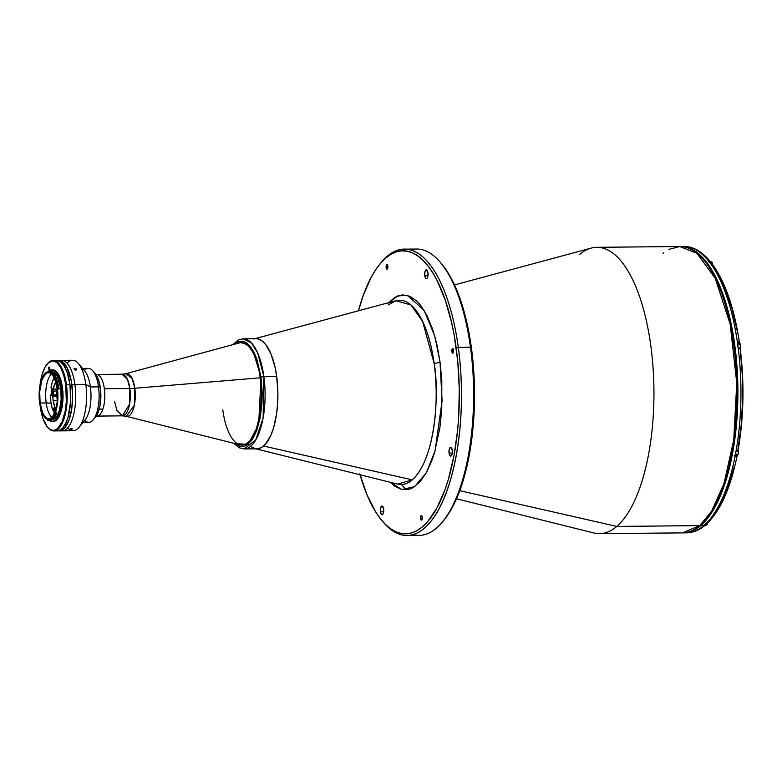 <?xml version="1.0" encoding="UTF-8"?>
<svg xmlns="http://www.w3.org/2000/svg" width="782" height="782" viewBox="0 0 782 782"><rect width="100%" height="100%" fill="white"/><g stroke="black" fill="none" stroke-linecap="round" stroke-linejoin="round"><path stroke-width="1.17" d="M401.469 484.527L406.161 489.815M442.71 521.731L443.941 520.226A141.532 55.121 -90.5 0 0 471.39 347.736L470.471 347.237A143.184 55.766 89.5 0 1 442.71 521.731A143.184 55.766 89.5 0 1 413.16 534.595M424.743 275.645A4.409 1.72 89.5 0 1 426.317 269.858A4.409 1.72 89.5 0 1 427.979 272.879A4.409 1.72 89.5 0 1 426.405 278.666A4.409 1.72 89.5 0 1 424.743 275.645L428.008 275.616L424.743 275.645L424.988 271.559L426.454 269.868L427.979 272.879L427.734 276.975L426.933 278.451L425.936 278.509L424.743 275.645M449.054 453.091A4.409 1.72 89.5 0 1 450.627 447.304A4.409 1.72 89.5 0 1 452.289 450.324A4.409 1.72 89.5 0 1 450.706 456.111A4.409 1.72 89.5 0 1 449.054 453.091L452.309 453.061L449.054 453.091L449.288 448.995L450.755 447.314L452.289 450.324L452.045 454.42L451.243 455.886L450.246 455.955L449.054 453.091M380.404 511.809A4.409 1.72 89.5 0 1 381.987 506.022A4.409 1.72 89.5 0 1 383.639 509.043A4.409 1.72 89.5 0 1 382.066 514.83A4.409 1.72 89.5 0 1 380.404 511.809L383.669 511.78L380.404 511.809L380.648 507.723L382.115 506.032L383.503 508.251L383.405 513.139L382.594 514.615L381.606 514.673L380.404 511.809M420.53 518.544A2.317 0.899 89.5 0 1 421.361 515.504A2.317 0.899 89.5 0 1 422.231 517.088A2.317 0.899 89.5 0 1 421.4 520.128A2.317 0.899 89.5 0 1 420.53 518.544L422.241 518.525L420.53 518.544L421.43 515.514L422.231 517.088L421.987 519.571L421.332 520.128L420.53 518.544M451.879 351.548A2.317 0.899 89.5 0 1 452.71 348.508A2.317 0.899 89.5 0 1 453.58 350.101A2.317 0.899 89.5 0 1 452.749 353.141A2.317 0.899 89.5 0 1 451.879 351.548L453.599 351.538L451.879 351.548L452.778 348.518L453.58 350.101L453.335 352.574L452.68 353.132L451.879 351.548M386.152 267.6A2.317 0.899 89.5 0 1 386.982 264.56A2.317 0.899 89.5 0 1 387.852 266.144A2.317 0.899 89.5 0 1 387.031 269.184A2.317 0.899 89.5 0 1 386.152 267.6L387.872 267.581L386.152 267.6L387.051 264.57L387.823 267.913L386.963 269.184L386.152 267.6M382.105 520.812L383.366 522.298A143.184 55.766 -90.5 0 0 443.717 499.141A143.184 55.766 -90.5 0 0 458.301 347.355L456.17 347.882A141.532 55.121 89.5 0 1 441.762 497.929A141.532 55.121 89.5 0 1 382.105 520.812A141.532 55.121 89.5 0 1 360.043 474.762M407.08 535.504L419.25 535.387A143.184 55.766 -90.5 0 0 470.471 347.237L458.301 347.355A143.184 55.766 89.5 0 1 407.08 535.504A143.184 55.766 89.5 0 1 382.74 521.545M388.527 302.693L397.96 295.84L407.588 295.42L424.137 310.434L434.714 335.928L440.002 361.714A5.503 1.574 -7.8 0 1 434.137 363.435L422.632 321.441L410.873 304.902L395.819 300.728L388.312 304.892M253.769 338.987A55.072 21.446 89.5 0 1 277.327 382.173A55.072 21.446 89.5 0 1 263.612 446.033L412.28 479.874A92.159 35.894 -90.5 0 0 434.137 363.435A92.159 35.894 -90.5 0 0 395.819 300.728L254.844 338.694M579.56 254.57A143.184 55.766 89.5 0 1 596.822 247.317A143.184 55.766 89.5 0 1 653.038 367.452A143.184 55.766 89.5 0 1 616.803 526.423L459.796 490.685L616.803 526.423A143.184 55.766 -90.5 0 0 652.462 360.375A143.184 55.766 -90.5 0 0 591.221 248.099L454.498 284.922M456.532 498.789L593.939 533.001A143.184 55.766 -90.5 0 0 616.803 526.423L699.743 525.631A143.184 55.766 -90.5 0 0 735.979 366.66A143.184 55.766 -90.5 0 0 679.754 246.535L696.957 253.3L715.266 278.333L730.163 324.129L736.771 383.053L733.741 440.031L724.005 483.53L711.728 511.008L699.743 525.631A1.105 0.968 49.5 0 0 700.32 525.426A1.105 0.968 -130.5 0 1 699.743 525.631L682.481 532.884A143.184 55.766 -90.5 0 0 699.743 525.631L616.803 526.423A143.184 55.766 89.5 0 1 599.55 533.676L682.481 532.884C688.668 532.786 694.612 530.304 700.31 525.426C728.501 503.178 744.562 419.191 734.787 347.931C727.563 289.066 704.729 245.616 679.754 246.535L668.893 249.39M663.058 253.309L663.722 252.772M388.067 303.221L395.086 297.209L402.456 294.863L409.895 296.261L417.109 301.353L420.55 305.224L426.923 315.439L432.426 328.616L436.845 344.236L440.002 361.714A5.503 1.574 172.2 0 1 434.137 363.435C439.005 387.862 437.167 457.245 412.28 479.874L397.559 484.107A92.159 35.894 -90.5 0 0 412.28 479.874L263.612 446.033A55.072 21.446 89.5 0 1 254.815 448.565M440.002 361.714L442.094 401.058L435.027 450.96L426.288 472.836L414.656 486.629L401.938 489.542L390.238 482.279L394.842 486.336L402.202 489.6L409.641 489.121L413.307 487.479L420.325 481.477L426.728 472.045L432.26 459.552L434.636 452.299L439.924 427.392L441.752 408.966L441.791 380.365L440.002 361.714M380.277 263.583A143.184 55.766 89.5 0 1 404.353 249.155A143.184 55.766 89.5 0 1 458.301 347.355L470.471 347.237A143.184 55.766 -90.5 0 0 416.523 249.038L404.353 249.155M458.301 347.355A143.184 55.766 -90.5 0 0 380.893 262.811L379.661 264.326A141.532 55.121 89.5 0 1 456.17 347.882L458.301 347.355M359.798 473.892L367.032 494.898L375.692 511.956L380.453 518.789L385.448 524.409L390.619 528.759L395.927 531.799L401.303 533.49L406.718 533.823L412.104 532.796L417.412 530.421L422.603 526.706L427.607 521.702L436.894 508.017L444.929 489.884L448.369 479.356L453.961 455.916L457.636 430.022L458.711 416.474L459.278 388.801L457.724 361.264L454.117 334.931L451.576 322.526L445.173 299.848L437.187 280.728L432.7 272.742L427.93 265.9L422.935 260.279L417.764 255.929L412.466 252.889L407.08 251.198L401.665 250.866L396.279 251.892L390.971 254.277L385.79 257.992L380.785 262.996L376.005 269.243L371.489 276.681L363.464 294.814L358.479 310.786A141.532 55.121 89.5 0 1 379.661 264.326M441.439 263.671L447.91 272.595L452.397 280.582L456.571 289.653L463.804 310.65L466.795 322.38L471.39 347.736L472.944 361.118L474.488 388.654L473.921 416.327L472.846 429.875L469.18 455.769L466.61 467.851L463.589 479.219L456.307 499.317L452.113 507.87L443.902 520.274M410.442 249.957A143.184 55.766 89.5 0 1 440.237 262.244A143.184 55.766 89.5 0 1 470.471 347.237L471.39 347.736A141.532 55.121 -90.5 0 0 441.498 263.73A141.532 55.121 -90.5 0 0 440.862 263.006M114.573 401.577L116.929 410.53L122.412 415.848A20.821 8.103 -90.5 0 0 129.861 388.498A22.033 6.305 172.2 0 0 134.807 388.253A22.033 6.305 -7.8 0 1 129.861 388.498L127.505 379.534L122.021 374.216L125.892 373.688L132.129 378.498L134.807 388.253L260.416 377.804L134.807 388.253A21.417 8.348 89.5 0 1 126.293 416.307L240.074 444.86A51.211 19.951 -90.5 0 0 260.416 377.804L260.416 377.804A51.211 19.951 89.5 0 1 242.097 445.105A51.211 19.951 89.5 0 1 222.802 409.983M96.235 416.102L122.412 415.848L129.568 404.186L129.861 388.498L104.358 388.732A20.821 8.103 89.5 0 1 96.909 416.092A20.821 8.103 -90.5 0 0 102.882 409.123A20.821 8.103 -90.5 0 0 104.035 386.719A20.821 8.103 -90.5 0 0 96.518 374.461A20.821 8.103 89.5 0 1 104.358 388.732L129.861 388.498A20.821 8.103 -90.5 0 0 122.021 374.216L95.844 374.47M241.12 342.682A51.211 19.951 89.5 0 1 260.416 377.804L260.426 377.804A51.211 19.951 -90.5 0 0 239.106 342.966L125.892 373.688A21.417 8.348 89.5 0 1 134.807 388.253L134.338 405.262L126.293 416.307L122.412 415.848M683.859 246.496A143.184 55.766 89.5 0 1 708.023 260.298A143.184 55.766 -90.5 0 0 683.81 246.496L680.77 246.525A143.184 55.766 89.5 0 1 736.986 366.65A143.184 55.766 89.5 0 1 700.75 525.621L703.692 525.602A143.184 55.766 -90.5 0 0 704.905 524.527L705.002 524.527A143.184 55.766 -90.5 0 0 734.953 456.913L734.855 456.913A143.184 55.766 -90.5 0 0 735.96 451.009L736.067 451.009A143.184 55.766 -90.5 0 0 738.179 347.834L738.071 347.834A143.184 55.766 -90.5 0 0 737.211 341.568L737.318 341.558A143.184 55.766 -90.5 0 0 710.349 263.26L710.242 263.27A143.184 55.766 -90.5 0 0 707.925 260.298L709.147 260.514L710.496 262.097M680.272 246.535A143.184 55.766 89.5 0 1 680.77 246.525M736.605 456.571L736.839 455.398L736.771 456.453L734.953 456.913A143.184 55.766 89.5 0 1 705.002 524.527L704.905 524.527A143.184 55.766 89.5 0 1 703.692 525.602L700.75 525.621A143.184 55.766 89.5 0 1 683.497 532.874A143.184 55.766 89.5 0 1 682.999 532.874L690.135 531.789L695.511 529.385L700.75 525.621L705.814 520.558L715.217 506.716L723.34 488.369L729.889 466.238L734.591 441.156L737.289 414.108L737.856 386.113L736.292 358.254L732.636 331.607L727.045 307.199L719.733 285.948L710.965 268.695L701.102 256.085L695.863 251.687L690.496 248.617L685.052 246.907L679.578 246.565M734.083 346.661L733.907 347.237M731.786 451.204L731.932 451.84M707.925 260.298A143.184 55.766 89.5 0 1 710.242 263.27M712.813 265.059L711.473 263.475L710.349 263.26A143.184 55.766 89.5 0 1 737.318 341.558L739.381 342.174L737.367 342.643L739.078 342.633A3.304 1.29 -90.5 0 0 738.961 342.741M737.211 341.568L739.107 341.842L738.648 343.269M739.107 341.842L739.381 342.174C734.22 308.088 725.237 282.116 712.431 264.228M737.944 449.494L741.189 425.281L742.636 399.856L742.235 374.089L740.183 348.645M740.241 348.449L738.071 347.834M739.967 348.117L738.179 347.834A143.184 55.766 89.5 0 1 736.067 451.009L737.876 450.549M735.96 451.009A143.184 55.766 89.5 0 1 734.855 456.913M707.026 523.588L705.002 524.527L707.026 523.588L707.642 521.965M703.692 525.602A143.184 55.766 89.5 0 1 702.48 526.599A143.184 55.766 -90.5 0 0 703.692 525.602M704.914 525.181L702.578 526.599A143.184 55.766 89.5 0 1 686.498 532.845M705.12 524.634L704.602 525.66L702.578 526.599A143.184 55.766 -90.5 0 1 686.537 532.845C692.764 532.728 698.649 530.46 704.22 526.032M704.602 525.66L703.712 526.345M707.974 260.357L709.342 261.862M712.832 266.193L717.211 272.771L725.188 288.861L731.903 308.372L737.143 330.639M734.366 466.492L728.257 486.629L724.679 495.505L720.799 503.481L712.226 516.462M737.69 455.056A2.923 1.134 -90.5 0 0 738.296 451.449C738.628 452.993 738.237 454.313 737.152 455.398A3.03 1.183 -90.5 0 0 738.237 451.419L735.891 451.439L738.237 451.419A3.03 1.183 -90.5 0 0 738.013 450.422M738.237 451.419A3.03 1.183 89.5 0 1 737.231 455.388A3.03 1.183 89.5 0 1 736.136 453.961M737.983 454.577L738.364 452.583M738.355 452.006L738.052 450.364M707.358 523.305L706.205 525.25A3.03 1.183 -90.5 0 0 707.28 523.383A3.03 1.183 89.5 0 1 706.283 525.24A3.03 1.183 89.5 0 1 705.413 524.487M706.742 524.908A2.923 1.134 -90.5 0 0 707.339 523.314M707.036 524.429L707.378 523.002M739.987 348.303L740.534 345.409L739.684 342.956M740.046 348.166A3.03 1.183 -90.5 0 0 740.417 344.813L737.68 344.842L740.417 344.813A3.03 1.183 -90.5 0 0 739.273 342.741L737.387 342.76M711.337 261.843A3.03 1.183 89.5 0 1 712.549 263.915L712.549 263.915A3.03 1.183 -90.5 0 0 711.415 261.843L712.676 264.57M712.607 263.925A2.923 1.134 -90.5 0 0 711.952 262.175M712.607 264.463A3.03 1.183 -90.5 0 0 712.549 263.915M712.666 264.512L712.519 263.426M712.392 262.957L712.031 262.263M56.05 409.172A15.415 6.002 89.5 0 1 53.147 400.482L57.272 400.443A15.415 6.002 -90.5 0 0 57.399 401.264M53.782 409.436L54.799 409.426L53.782 409.436A1.378 0.538 89.5 0 1 54.271 407.627A1.378 0.538 89.5 0 1 54.789 408.566A1.378 0.538 89.5 0 1 54.3 410.374A1.378 0.538 89.5 0 1 53.782 409.436L54.261 410.374L54.711 409.846L54.31 407.627L53.782 409.436M57.536 391.782L57.545 399.006A14.32 5.582 89.5 0 1 57.487 392.29M57.497 401.85L57.291 390.042A15.415 6.002 -90.5 0 0 57.272 400.443L53.147 400.482L54.808 406.914L56.499 409.739M52.814 396.103L53.147 400.482A15.415 6.002 89.5 0 1 52.814 396.103L50.449 394.851L52.814 396.103L56.226 396.073L52.814 396.103M54.896 414.401L52.12 408.175L50.859 401.85L50.449 394.851L52.032 394.832L51.221 391.235L52.384 389.094L53.43 392.789L52.912 394.548L52.042 394.822M54.232 395.018L56.226 396.073A15.415 6.002 89.5 0 1 56.236 394.079L56.226 396.073L54.232 395.018M50.957 387.843L53.323 389.094L56.734 389.065L53.323 389.094L50.957 387.843L52.316 381.782L54.369 377.207M56.245 381.567L54.73 384.109L53.323 389.094A15.415 6.002 89.5 0 1 55.786 382.154M56.47 390.912A15.415 6.002 89.5 0 1 56.734 389.065L56.47 390.912M257.434 448.8L261.589 447.48L265.557 444.088L270.807 435.437L273.641 427.607L276.623 413.551L277.659 403.141L277.884 392.378L276.672 376.455A55.072 21.446 -90.5 0 0 255.929 338.684L243.124 338.811A55.072 21.446 89.5 0 1 263.876 376.572L276.672 376.455L274.883 366.582L270.904 353.855L265.685 344.549L261.726 340.669L257.571 338.831L255.47 338.704M233.691 443.267L239.233 447.773L244.17 448.946L256.975 448.819A55.072 21.446 -90.5 0 0 276.672 376.455L263.876 376.572A55.072 21.446 89.5 0 1 244.17 448.946L255.763 439.963L263.104 418.096L263.876 376.572A2.199 0.626 172.2 0 0 261.032 377.286L256.926 359.349L253.945 352.203L250.484 346.661L246.692 342.936L242.694 341.167L238.666 341.431L234.747 343.709L244.17 341.587L252.782 350.062L261.032 377.286A2.199 0.626 -7.8 0 1 263.876 376.572L257.64 352.877L251.354 342.907L243.124 338.811L238.207 340.062L232.753 344.686M234.991 443.59L248.099 444.411L258.627 424.606L261.032 377.286L262.195 392.574L261.98 402.906L260.211 417.637L256.838 430.325L252.146 439.875L246.555 445.466L242.557 446.747L240.543 446.62L234.62 443.228M242.088 445.105L246.398 443.853L250.093 440.706L253.456 435.75L256.359 429.191L260.386 412.3L261.55 392.613L259.683 373.122L255.069 356.788L251.931 350.61L248.402 346.103L244.61 343.435L240.709 342.702M251.169 446.835L255.323 448.673M99.246 409.152L102.882 409.123L99.246 409.152M52.218 393.561L51.739 392.505L52.218 393.561L52.912 391.508L52.443 390.453L51.856 390.951L51.739 392.505L52.834 392.496L51.739 392.505L51.856 390.951L52.658 390.941M52.453 395.037L55.395 395.008A3.03 1.183 -90.5 0 0 56.48 391.029L53.538 391.059A3.03 1.183 89.5 0 1 52.453 395.037A3.03 1.183 89.5 0 1 51.915 394.705M51.866 389.319A3.03 1.183 89.5 0 1 52.404 388.977A3.03 1.183 89.5 0 1 53.538 391.059L56.48 391.029A3.03 1.183 -90.5 0 0 55.678 389.074M57.633 360.482A35.249 13.724 89.5 0 1 58.582 360.394A35.249 13.724 89.5 0 1 71.856 384.568L74.906 384.539A35.249 13.724 89.5 0 1 62.296 430.853A35.249 13.724 -90.5 0 0 74.906 384.539L71.856 384.568A35.249 13.724 89.5 0 1 59.256 430.882A35.249 13.724 89.5 0 1 58.308 430.804M74.906 384.539A35.249 13.724 -90.5 0 0 61.622 360.365A35.249 13.724 89.5 0 1 74.906 384.539L85.825 384.431L74.906 384.539M58.2 430.784L62.208 430.022L64.75 427.852L69.06 419.924L71.827 408.302L72.628 394.754L71.348 381.333L67.135 367.843L62.296 361.665L59.637 360.482L56.949 360.658M59.256 430.882L73.215 430.745A35.249 13.724 -90.5 0 0 85.825 384.431A35.249 13.724 89.5 0 1 78.982 427.383A35.249 13.724 89.5 0 1 67.721 427.891M71.25 428.575L72.257 428.692L71.983 429.171L69.637 429.201L71.25 428.575M74.925 368.351L74.456 369.73L74.925 368.351L76.353 368.889L76.519 369.896L74.319 369.612L74.153 368.615L74.925 368.351L76.665 369.593L75.981 370.16L74.505 369.769L74.016 368.909L74.925 368.351M70.986 428.604L72.257 428.692L71.983 429.171L69.637 429.201L70.986 428.604M70.4 428.732L70.497 429.426L70.4 428.732M78.982 427.383L85.16 419.836A26.989 10.508 -90.5 0 0 90.399 386.953L85.825 384.431L90.399 386.953A26.989 10.508 89.5 0 1 82.061 422.182M83.078 422.388L88.855 422.339A26.989 10.508 -90.5 0 0 98.512 386.875L90.399 386.953L98.512 386.875A26.989 10.508 89.5 0 1 93.273 419.758A26.989 10.508 89.5 0 1 84.788 420.296M93.273 419.758L95.746 416.747A23.685 9.228 -90.5 0 0 100.34 387.882L98.512 386.875L100.34 387.882L100.77 392.417L99.969 405.956L97.818 413.248L94.72 417.803M94.778 373.229L98.503 379.847L100.34 387.882A23.685 9.228 -90.5 0 0 95.336 373.825L92.814 370.863A26.989 10.508 89.5 0 1 98.512 386.875A26.989 10.508 -90.5 0 0 88.346 368.371L82.56 368.43M84.319 370.492A26.989 10.508 89.5 0 1 92.814 370.863M81.553 368.645A26.989 10.508 89.5 0 1 90.399 386.953A26.989 10.508 -90.5 0 0 84.7 370.932L78.376 363.513A35.249 13.724 89.5 0 1 85.825 384.431A35.249 13.724 -90.5 0 0 72.54 360.258L58.582 360.394M67.105 363.219A35.249 13.724 89.5 0 1 78.376 363.513M51.436 373.933A23.128 9.013 -90.5 0 0 46.197 402.945L40.107 403.004A23.128 9.013 89.5 0 1 48.386 372.603A23.128 9.013 89.5 0 1 57.096 388.468L54.681 378.977L52.482 375.067L49.96 372.946L47.311 372.779L45.6 373.776L41.945 379.798L39.696 391.792L40.107 403.004L42.531 412.495L44.721 416.395L47.252 418.526L49.901 418.683L52.433 416.874L55.825 409.954L57.516 399.68L57.096 388.468A23.128 9.013 89.5 0 1 48.826 418.859A23.128 9.013 89.5 0 1 40.107 403.004L46.197 402.945A23.128 9.013 89.5 0 1 51.436 373.933M58.327 388.302A24.946 9.716 -90.5 0 0 58.269 387.892A24.946 9.716 89.5 0 1 58.327 388.302L58.738 388.302A24.946 9.716 -90.5 0 0 50.107 370.863L49.706 370.863A24.946 9.716 89.5 0 1 58.269 387.892L57.565 388.067L58.269 387.892A24.946 9.716 -90.5 0 0 49.706 370.863L49.188 371.421A24.398 9.501 89.5 0 1 57.565 388.067A24.398 9.501 89.5 0 1 57.614 388.478L58.327 388.302A23.9 9.306 89.5 0 1 58.415 389.133L57.497 389.143A23.9 9.306 89.5 0 1 55.502 412.153L56.412 412.143A23.9 9.306 89.5 0 1 56.011 413.189M49.549 420.667A24.946 9.716 -90.5 0 0 49.755 420.667A24.946 9.716 -90.5 0 0 56.568 413.267L55.502 412.886A24.398 9.501 89.5 0 1 47.36 419.846L47.184 419.269A23.9 9.306 89.5 0 1 40.019 404.529L39.784 404.216A24.398 9.501 89.5 0 1 40.967 380.814L41.319 380.482A24.946 9.716 -90.5 0 0 41.211 380.795A24.946 9.716 89.5 0 1 41.299 380.482M52.55 419.582A23.9 9.306 -90.5 0 0 60.732 388.195L58.718 388.214L60.732 388.195L57.526 376.856L55.121 373.395L51.524 371.812M52.199 421.527L53.215 421.518A25.826 10.058 -90.5 0 0 62.452 387.579L61.436 387.589A25.826 10.058 89.5 0 1 52.199 421.527A25.826 10.058 89.5 0 1 49.589 420.677M66.421 384.617L65.708 384.793A34.691 13.509 89.5 0 1 62.179 421.576A34.691 13.509 89.5 0 1 47.555 427.187A34.691 13.509 89.5 0 1 40.224 406.591A34.691 13.509 89.5 0 1 39.95 404.314L42.922 418.37L47.145 426.689L49.637 429.132L52.257 430.296L54.906 430.12L57.477 428.624L62.013 421.948L65.17 411.273L66.333 401.606L65.708 384.793L66.421 384.617A35.249 13.724 89.5 0 1 53.811 430.931A35.249 13.724 89.5 0 1 47.761 427.431A35.249 13.724 -90.5 0 0 47.976 427.676A35.249 13.724 -90.5 0 0 62.824 421.977A35.249 13.724 -90.5 0 0 66.421 384.617L69.969 384.578L66.421 384.617A35.249 13.724 -90.5 0 0 47.36 363.806A35.249 13.724 -90.5 0 0 47.155 364.06A35.249 13.724 89.5 0 1 53.137 360.443A35.249 13.724 89.5 0 1 66.421 384.617M53.811 430.931L57.36 430.902A35.249 13.724 -90.5 0 0 69.969 384.578L67.232 372.623L64.124 365.868L60.4 361.685L56.392 360.424M51.045 403.199L46.197 402.945L51.045 403.199M51.856 417.471A23.128 9.013 89.5 0 1 46.197 402.945A23.128 9.013 -90.5 0 0 51.856 417.471M56.157 413.277A24.946 9.716 89.5 0 1 49.354 420.677A24.946 9.716 89.5 0 1 47.839 420.393A24.946 9.716 -90.5 0 0 56.157 413.277M39.98 404.362L39.178 392.046L41.251 380.697A23.9 9.306 89.5 0 1 48.376 371.831A23.9 9.306 89.5 0 1 48.963 371.88L49.188 371.421L51.895 373.024L54.32 376.562L57.565 388.067A24.398 9.501 89.5 0 1 57.614 388.478L57.692 401.391L55.502 412.886L51.778 418.898L49.598 420.042L47.36 419.846L47.839 420.393M49.784 368.635L48.738 368.645A1.271 0.489 89.5 0 1 49.198 366.983A1.271 0.489 89.5 0 1 49.667 367.843L49.041 367.041L48.719 368.4L48.875 369.583L49.804 369.573M49.804 368.791A1.271 0.489 89.5 0 1 49.344 370.453A1.271 0.489 89.5 0 1 48.875 369.583L49.667 370.15L49.667 367.843M56.304 430.804L60.312 430.041L62.853 427.871L66.216 422.329L68.024 417.324L70.595 401.665L69.969 384.578A35.249 13.724 -90.5 0 0 56.685 360.414L53.137 360.443M40.097 384.412A34.691 13.509 89.5 0 1 46.949 364.304A34.691 13.509 89.5 0 1 65.708 384.793L63.85 375.702L61.055 368.332L57.565 363.317L54.994 361.509L52.345 361.01L48.455 362.76L44.945 367.335L42.14 374.363L40.097 384.412M52.443 421.449L56.324 420.208L59.696 415.242L62.052 407.295L63.019 397.579L62.452 387.579L60.449 378.811L56.392 371.587L52.502 369.876M47.878 371.87A25.826 10.058 89.5 0 1 51.71 369.876A25.826 10.058 89.5 0 1 61.436 387.589L62.452 387.579A25.826 10.058 -90.5 0 0 52.717 369.866L51.71 369.876M47.682 372.095L49.54 370.502L52.482 369.945L56.284 372.623L60.058 380.824L61.915 392.525L61.416 404.988L58.689 415.252L56.226 419.308L54.369 420.902L51.426 421.459L49.471 420.599M52.374 419.592L55.063 418.39L56.715 416.493L59.412 410.394L61.162 399.778L60.732 388.195A23.9 9.306 -90.5 0 0 52.101 371.821M47.184 419.269L44.906 417.471L42.873 414.255L40.019 404.529M41.251 380.697L44.672 373.864L46.764 372.212L48.963 371.88M596.822 247.317L679.754 246.535M397.559 484.107L255.89 448.829M440.237 262.244L441.498 263.73M683.81 246.496C692.715 246.271 701.454 251.159 710.027 261.159M740.231 348.43C744.474 383.239 743.78 417.138 738.149 450.129M737.045 456.043C730.574 487.978 720.486 510.578 706.791 523.832M683.497 532.874L686.537 532.845M737.152 455.398L734.21 455.427M706.205 525.25L703.262 525.279M711.415 261.843L708.472 261.872M52.404 388.977L53.088 388.967M47.976 427.676L47.555 427.187M47.36 363.806L46.949 364.304M48.376 371.831L49.061 371.831"/></g></svg>
